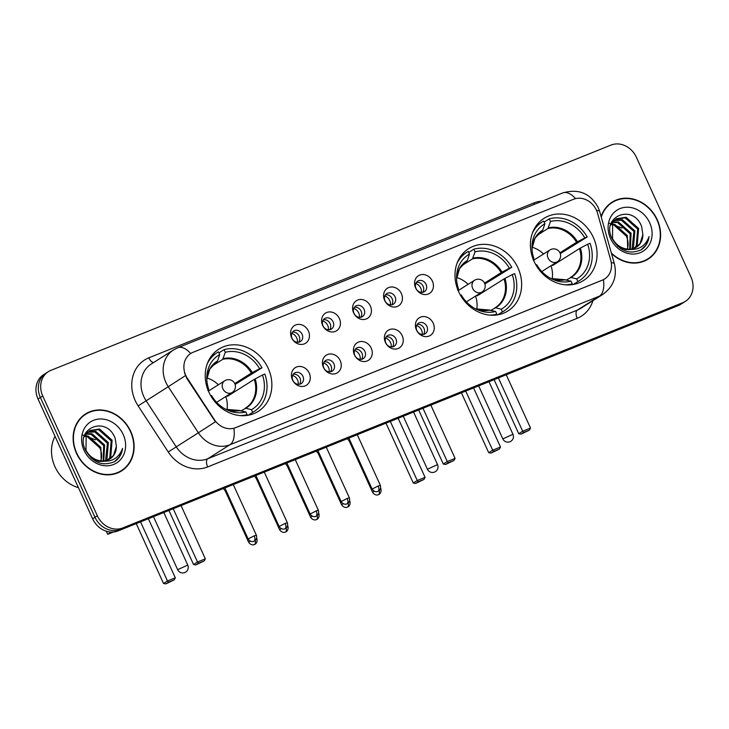 <?xml version="1.0" encoding="UTF-8"?>
<svg xmlns="http://www.w3.org/2000/svg" width="729" height="729" viewBox="0 0 729 729"><rect width="100%" height="100%" fill="white"/><g stroke="black" fill="none" stroke-linecap="round" stroke-linejoin="round"><path stroke-width="1.09" d="M458.659 291.718A36.833 31.83 57.7 0 0 507.985 310.928A36.833 31.83 57.7 0 0 517.964 267.862A36.833 31.83 57.7 0 0 468.638 248.662A36.833 31.83 57.7 0 0 458.659 291.718M534.075 261.383A36.833 31.83 57.7 0 0 583.41 280.592A36.833 31.83 57.7 0 0 593.388 237.536A36.833 31.83 57.7 0 0 544.053 218.326A36.833 31.83 57.7 0 0 534.075 261.383M208.895 392.175A36.833 31.83 57.7 0 0 258.221 411.384A36.833 31.83 57.7 0 0 268.199 368.318A36.833 31.83 57.7 0 0 218.873 349.118A36.833 31.83 57.7 0 0 208.895 392.175M309.233 373.075A10.425 9.012 -122.3 0 1 305.15 385.905A10.425 9.012 -122.3 0 1 292.447 379.827A10.425 9.012 -122.3 0 1 296.53 366.997A10.425 9.012 -122.3 0 1 309.233 373.075M292.848 380.347A6.251 5.404 57.7 0 0 301.223 383.609A6.251 5.404 57.7 0 0 302.918 376.292A6.251 5.404 57.7 0 0 294.543 373.038A6.251 5.404 57.7 0 0 292.848 380.347M340.224 360.609A10.425 9.012 -122.3 0 1 336.142 373.439A10.425 9.012 -122.3 0 1 323.439 367.361A10.425 9.012 -122.3 0 1 327.521 354.531A10.425 9.012 -122.3 0 1 340.224 360.609M323.84 367.881A6.251 5.404 57.7 0 0 332.224 371.143A6.251 5.404 57.7 0 0 333.918 363.826A6.251 5.404 57.7 0 0 325.535 360.563A6.251 5.404 57.7 0 0 323.84 367.881M371.225 348.143A10.425 9.012 -122.3 0 1 367.143 360.973A10.425 9.012 -122.3 0 1 354.44 354.895A10.425 9.012 -122.3 0 1 358.522 342.065A10.425 9.012 -122.3 0 1 371.225 348.143M354.841 355.415A6.251 5.404 57.7 0 0 363.215 358.677A6.251 5.404 57.7 0 0 364.91 351.36A6.251 5.404 57.7 0 0 356.536 348.098A6.251 5.404 57.7 0 0 354.841 355.415M402.217 335.677A10.425 9.012 -122.3 0 1 398.134 348.508A10.425 9.012 -122.3 0 1 385.431 342.43A10.425 9.012 -122.3 0 1 389.523 329.599A10.425 9.012 -122.3 0 1 402.217 335.677M385.841 342.949A6.251 5.404 57.7 0 0 394.216 346.211A6.251 5.404 57.7 0 0 395.911 338.894A6.251 5.404 57.7 0 0 387.536 335.632A6.251 5.404 57.7 0 0 385.841 342.949M433.217 323.211A10.425 9.012 -122.3 0 1 429.135 336.042A10.425 9.012 -122.3 0 1 416.432 329.964A10.425 9.012 -122.3 0 1 420.515 317.133A10.425 9.012 -122.3 0 1 433.217 323.211M416.833 330.474A6.251 5.404 57.7 0 0 425.207 333.736A6.251 5.404 57.7 0 0 426.902 326.428A6.251 5.404 57.7 0 0 418.528 323.166A6.251 5.404 57.7 0 0 416.833 330.474M308.413 331.039A10.425 9.012 -122.3 0 1 304.33 343.869A10.425 9.012 -122.3 0 1 291.627 337.791A10.425 9.012 -122.3 0 1 295.71 324.961A10.425 9.012 -122.3 0 1 308.413 331.039M292.028 338.311A6.251 5.404 57.7 0 0 300.403 341.573A6.251 5.404 57.7 0 0 302.098 334.256A6.251 5.404 57.7 0 0 293.723 330.993A6.251 5.404 57.7 0 0 292.028 338.311M339.404 318.573A10.425 9.012 -122.3 0 1 335.322 331.403A10.425 9.012 -122.3 0 1 322.619 325.325A10.425 9.012 -122.3 0 1 326.71 312.495A10.425 9.012 -122.3 0 1 339.404 318.573M323.029 325.845A6.251 5.404 57.7 0 0 331.403 329.098A6.251 5.404 57.7 0 0 333.098 321.79A6.251 5.404 57.7 0 0 324.724 318.527A6.251 5.404 57.7 0 0 323.029 325.845M370.405 306.107A10.425 9.012 -122.3 0 1 366.322 318.938A10.425 9.012 -122.3 0 1 353.62 312.859A10.425 9.012 -122.3 0 1 357.702 300.029A10.425 9.012 -122.3 0 1 370.405 306.107M354.021 313.37A6.251 5.404 57.7 0 0 362.395 316.632A6.251 5.404 57.7 0 0 364.09 309.324A6.251 5.404 57.7 0 0 355.716 306.062A6.251 5.404 57.7 0 0 354.021 313.37M401.406 293.641A10.425 9.012 -122.3 0 1 397.314 306.472A10.425 9.012 -122.3 0 1 384.62 300.394A10.425 9.012 -122.3 0 1 388.703 287.554A10.425 9.012 -122.3 0 1 401.406 293.641M385.021 300.904A6.251 5.404 57.7 0 0 393.396 304.166A6.251 5.404 57.7 0 0 395.091 296.858A6.251 5.404 57.7 0 0 386.716 293.596A6.251 5.404 57.7 0 0 385.021 300.904M432.397 281.175A10.425 9.012 -122.3 0 1 428.315 294.006A10.425 9.012 -122.3 0 1 415.612 287.919A10.425 9.012 -122.3 0 1 419.694 275.088A10.425 9.012 -122.3 0 1 432.397 281.175M416.013 288.438A6.251 5.404 57.7 0 0 424.396 291.7A6.251 5.404 57.7 0 0 426.091 284.392A6.251 5.404 57.7 0 0 417.708 281.13A6.251 5.404 57.7 0 0 416.013 288.438M293.24 374.25A6.251 5.404 -122.3 0 1 299.965 378.16A6.251 5.404 -122.3 0 1 299.564 384.256M324.241 361.784A6.251 5.404 -122.3 0 1 330.957 365.694A6.251 5.404 -122.3 0 1 330.565 371.79M355.242 349.319A6.251 5.404 -122.3 0 1 361.958 353.228A6.251 5.404 -122.3 0 1 361.557 359.324M386.233 336.853A6.251 5.404 -122.3 0 1 392.958 340.762A6.251 5.404 -122.3 0 1 392.557 346.858M417.234 324.387A6.251 5.404 -122.3 0 1 423.95 328.296A6.251 5.404 -122.3 0 1 423.558 334.392M292.429 332.214A6.251 5.404 -122.3 0 1 299.145 336.124A6.251 5.404 -122.3 0 1 298.744 342.22M323.421 319.749A6.251 5.404 -122.3 0 1 330.146 323.658A6.251 5.404 -122.3 0 1 329.745 329.754M354.422 307.283A6.251 5.404 -122.3 0 1 361.137 311.192A6.251 5.404 -122.3 0 1 360.746 317.288M385.413 294.817A6.251 5.404 -122.3 0 1 392.138 298.726A6.251 5.404 -122.3 0 1 391.737 304.822M416.414 282.342A6.251 5.404 -122.3 0 1 423.13 286.26A6.251 5.404 -122.3 0 1 422.738 292.347M187.326 378.242A18.763 16.22 -122.3 0 1 185.749 375.38A18.763 16.22 -122.3 0 1 190.825 353.447A18.763 16.22 -122.3 0 1 193.094 352.28L573.559 199.263A18.763 16.22 -122.3 0 1 597.543 213.251L610.747 260.153A18.763 16.22 -122.3 0 1 604.541 279.043A18.763 16.22 -122.3 0 1 602.282 280.2L235.622 427.668A18.763 16.22 -122.3 0 1 214.335 419.594L187.326 378.242L186.897 378.515L184.528 372.938M76.481 453.31A33.707 29.133 57.7 0 0 121.625 470.888A33.707 29.133 57.7 0 0 130.755 431.486A33.707 29.133 57.7 0 0 85.612 413.908A33.707 29.133 57.7 0 0 76.481 453.31M120.422 471.599A33.707 29.133 57.7 0 0 122.855 469.622M611.494 253.537A33.707 29.133 57.7 0 0 648.117 259.123A33.707 29.133 57.7 0 0 657.248 219.721A33.707 29.133 57.7 0 0 612.105 202.152A33.707 29.133 57.7 0 0 601.106 216.631M646.915 259.843A33.707 29.133 57.7 0 0 649.348 257.866M185.403 375.635L168.262 386.716A27.793 24.021 -122.3 0 1 165.92 382.47A27.793 24.021 -122.3 0 1 173.456 349.975L151.295 363.981A27.793 24.021 57.7 0 0 143.768 396.476A27.793 24.021 57.7 0 0 146.101 400.722L176.199 446.795A27.793 24.021 57.7 0 0 207.738 458.769L577.286 310.135A27.793 24.021 57.7 0 0 580.649 308.413L602.81 294.407A27.793 24.021 -122.3 0 1 599.448 296.129L229.899 444.763A24.321 12.083 -111.9 0 0 233.872 428.342L603.421 279.708A24.321 12.083 68.1 0 1 599.448 296.129L577.286 310.135A6.953 3.454 -111.9 0 0 577.204 318.3L207.656 466.934A34.746 30.026 -122.3 0 1 168.235 451.971L138.136 405.898A34.746 30.026 -122.3 0 1 148.825 357.83L533.765 202.999A6.953 3.454 -111.9 0 0 534.448 204.302M48.396 371.635L43.676 374.624A20.849 18.015 57.7 0 0 38.026 399L92.61 518.775A20.849 18.015 57.7 0 0 118.016 530.931L678.079 305.67L680.439 304.175A20.849 18.015 57.7 0 0 682.964 302.89A20.849 18.015 57.7 0 1 680.439 304.175L120.376 529.436L680.439 304.175L682.809 302.681A20.849 18.015 57.7 0 0 685.324 301.396A20.849 18.015 57.7 0 0 690.974 277.02L636.39 157.254A20.849 18.015 57.7 0 0 610.984 145.089L50.921 370.35A20.849 18.015 57.7 0 0 48.396 371.635A20.849 18.015 57.7 0 0 42.756 396.011L97.34 515.786A20.849 18.015 57.7 0 0 122.736 527.942L682.809 302.681M92.61 518.775L94.97 517.28A20.849 18.015 57.7 0 0 120.376 529.436A20.849 18.015 57.7 0 1 94.97 517.28L40.387 397.505L94.97 517.28L97.34 515.786M46.036 373.13A20.849 18.015 57.7 0 0 40.387 397.505A20.849 18.015 57.7 0 1 46.036 373.13M207.656 466.934A6.953 3.454 -111.9 0 1 207.738 458.769L229.899 444.763A27.793 24.021 -122.3 0 1 198.361 432.789L215.392 421.79L186.897 378.515M613.772 201.578A33.707 29.133 57.7 0 0 610.948 202.926M87.27 413.334A33.707 29.133 57.7 0 0 84.446 414.683M678.079 305.67A20.849 18.015 57.7 0 0 680.604 304.385L685.324 301.396M85.794 414.2A33.352 28.832 57.7 0 0 76.755 453.201A33.352 28.832 57.7 0 0 121.433 470.588A33.352 28.832 57.7 0 0 130.473 431.595A33.352 28.832 57.7 0 0 85.794 414.2L83.434 415.694A33.352 28.832 57.7 0 0 82.013 416.66M55.021 436.288A34.746 30.026 57.7 0 0 54.957 466.724A34.746 30.026 57.7 0 0 78.44 487.683M100.821 460.874A17.368 15.017 57.7 0 0 100.402 449.255L99.919 447.943L87.334 436.717L85.047 436.398M86.587 433.627L92.018 433.755L104.611 444.982L103.773 460.956M86.241 434.119L91.079 434.347L103.673 445.574L103.154 460.992M88.118 431.887L95.772 431.377L108.366 442.612L106.963 459.47L106.106 460.582M87.708 432.288L94.834 431.969L107.427 443.205L105.541 460.71M100.802 460.874A17.368 15.017 57.7 0 0 109.942 458.951A17.368 15.017 57.7 0 0 116.385 446.421L115.164 438.393C106.607 414.801 74.349 428.342 85.448 450.066C92.902 462.879 102.689 466.697 114.808 461.521C119.21 458.495 121.807 454.121 122.581 448.399C118.718 458.359 111.464 462.514 100.802 460.874C94.305 459.935 89.385 456.409 86.013 450.303L86.168 434.238L89.877 430.529L99.527 429.007L112.111 440.243L110.717 457.092L108.22 459.862M89.421 430.83L98.588 429.6L111.172 440.835L109.778 457.684L107.71 460.072M116.385 446.421L113.533 455.315L109.669 459.115M103.855 461.366L98.916 461.339L91.043 457.967M85.311 435.787L88.273 436.124L100.857 447.351L101.194 460.919M85.175 433.974L86.004 433.746M85.001 434.356L85.648 434.22M85.484 433.336L87.598 432.106M85.667 433.208L87.179 432.479M84.136 436.926L85.229 434.83L89.877 430.529M84.035 450.276A24.321 21.023 57.7 0 0 113.669 464.455A24.321 21.023 57.7 0 0 123.201 434.52A24.321 21.023 57.7 0 0 93.558 420.332A24.321 21.023 57.7 0 0 84.035 450.276M82.095 434.757L95.499 439.842M117.588 472.948A33.352 28.832 57.7 0 0 119.073 472.082L121.433 470.588M122.581 448.399L119.274 456.965L114.59 461.648M611.33 252.954A33.352 28.832 57.7 0 0 647.935 258.831A33.352 28.832 57.7 0 0 656.966 219.839A33.352 28.832 57.7 0 0 612.296 202.443L609.927 203.938A33.352 28.832 57.7 0 0 608.515 204.904M612.296 202.443A33.352 28.832 57.7 0 0 601.27 217.206M610.629 225.17L611.722 223.074L616.379 218.764L612.661 222.482L612.515 238.547C615.877 244.652 620.807 248.179 627.295 249.118A17.368 15.017 57.7 0 0 636.435 247.195A17.368 15.017 57.7 0 0 642.878 234.665L641.657 226.628C633.1 203.045 600.851 216.586 611.95 238.31C619.404 251.122 629.182 254.94 641.301 249.765C645.712 246.739 648.3 242.365 649.074 236.643C645.22 246.602 637.957 250.758 627.295 249.118A17.368 15.017 57.7 0 0 626.904 237.499L626.421 236.187L613.827 224.96L611.54 224.641M613.08 221.871L618.52 221.999L631.104 233.225L630.275 249.2M612.734 222.363L617.581 222.591L630.166 233.818L629.656 249.236M614.611 220.131L622.274 219.62L634.859 230.856L633.455 247.705L632.599 248.826M614.21 220.532L621.336 220.213L633.92 231.448L632.043 248.953M616.379 218.764L626.02 217.251L638.613 228.478L637.21 245.336L634.713 248.106M615.914 219.074L625.09 217.843L637.675 229.07L636.271 245.928L634.203 248.316M642.878 234.665L640.026 243.559L636.162 247.359M630.357 249.61L625.418 249.582L617.545 246.211M611.813 224.022L614.766 224.368L627.35 235.595L627.687 249.163M611.667 222.217L612.506 221.99M611.494 222.6L612.141 222.463M611.986 221.57L614.091 220.349M612.16 221.443L613.672 220.723M610.528 238.511A24.321 21.023 57.7 0 0 640.171 252.699A24.321 21.023 57.7 0 0 649.694 222.764A24.321 21.023 57.7 0 0 620.06 208.576A24.321 21.023 57.7 0 0 610.528 238.511M608.597 223.001L621.992 228.086M644.09 261.192A33.352 28.832 57.7 0 0 645.566 260.326L647.935 258.831M649.074 236.643L645.766 245.199L641.092 249.892M248.188 415.257A34.746 30.026 57.7 0 0 248.243 415.22L254.157 411.484A34.746 30.026 57.7 0 1 252.681 412.35L251.469 409.689A31.83 27.511 57.7 0 0 262.504 375.025L254.275 379.372L227.457 396.312A27.237 23.547 57.7 0 0 227.229 395.628M241.235 410.764L245.81 408.249L251.469 409.689M218.955 352.882L224.095 349.628A34.746 30.026 57.7 0 1 261.993 367.771L235.102 384.438M254.157 411.484A34.746 30.026 57.7 0 0 264.864 374.068L262.504 375.025M252.681 412.35L248.042 415.284M245.482 415.612L247.085 414.601A34.746 30.026 57.7 0 1 239.95 415.585M261.993 367.771L259.624 368.719A31.83 27.511 57.7 0 0 225.307 352.289L224.095 349.628M210.772 395.829L211.556 395.51A31.83 27.511 57.7 0 0 227.138 409.99A31.83 27.511 57.7 0 0 245.873 411.94L247.085 414.601M225.307 352.289L222.71 359.333L211.638 366.332M234.756 383.582L251.396 373.066L259.624 368.719M245.873 411.94L239.449 410.6M245.044 408.349L245.81 408.249A27.565 23.82 57.7 0 0 255.159 378.87M231.558 392.885A33.005 28.531 -122.3 0 1 231.822 393.56M215.966 362.304L217.607 360.891L219.711 354.54L218.5 351.879A34.746 30.026 57.7 0 0 217.023 352.745L211.118 356.481A34.746 30.026 57.7 0 0 211.055 356.517M217.023 352.745A34.746 30.026 57.7 0 0 207.236 363.817M219.711 354.54A31.83 27.511 57.7 0 0 206.79 377.795A31.83 27.511 57.7 0 0 208.685 389.213L207.801 389.559M208.685 389.213L207.893 390.562M225.79 396.53A26.126 22.581 -122.3 0 1 226.983 409.762M206.927 378.023A26.126 22.581 -122.3 0 1 218.372 384.784M148.379 518.72L175.315 577.824L174.176 579.901L165.802 583.911L163.524 583.473L136.232 523.604M113.369 532.033L107.692 534.321L106.27 531.213M111.218 532.088L107.692 534.321M163.524 583.473L167.479 580.967L140.542 521.864M165.802 583.911L168.581 582.152L167.479 580.967L175.315 577.824M174.176 579.901L168.581 582.152M173.22 508.724L197.504 561.995L205.332 558.842L181.056 505.571M168.918 510.455L193.54 564.501L197.504 561.995L198.607 563.18L204.202 560.929L205.332 558.842M204.202 560.929L195.828 564.939L198.607 563.18M193.54 564.501L195.828 564.939M497.953 314.8A34.746 30.026 57.7 0 0 498.007 314.764L503.921 311.028A34.746 30.026 57.7 0 1 502.445 311.894L501.233 309.233A31.83 27.511 57.7 0 0 512.268 274.569L504.04 278.915L477.222 295.856A27.237 23.547 57.7 0 0 476.994 295.172M491 310.308L495.574 307.793L501.233 309.233M468.72 252.425L473.859 249.172A34.746 30.026 57.7 0 1 511.758 267.315L484.867 283.982M503.921 311.028A34.746 30.026 57.7 0 0 514.628 273.621L512.268 274.569M502.445 311.894L497.807 314.828M495.246 315.156L496.85 314.144A34.746 30.026 57.7 0 1 489.715 315.128M511.758 267.315L509.389 268.263A31.83 27.511 57.7 0 0 475.071 251.833L473.859 249.172M460.537 295.373L461.32 295.054A31.83 27.511 57.7 0 0 476.903 309.533A31.83 27.511 57.7 0 0 495.638 311.483L496.85 314.144M475.071 251.833L472.474 258.877L461.402 265.875M484.521 283.125L501.16 272.61L509.389 268.263M495.638 311.483L489.214 310.144M494.809 307.893L495.574 307.793A27.565 23.82 57.7 0 0 504.924 278.414M481.322 292.429A33.005 28.531 -122.3 0 1 481.587 293.104M465.731 261.857L467.371 260.435L469.476 254.084L468.264 251.423A34.746 30.026 57.7 0 0 466.797 252.289L460.883 256.025A34.746 30.026 57.7 0 0 460.819 256.061M466.797 252.289A34.746 30.026 57.7 0 0 457.001 263.36M469.476 254.084A31.83 27.511 57.7 0 0 456.554 277.339A31.83 27.511 57.7 0 0 458.45 288.757L457.566 289.103M458.45 288.757L457.657 290.106M475.554 296.074A26.126 22.581 -122.3 0 1 476.748 309.306M456.691 277.567A26.126 22.581 -122.3 0 1 468.136 284.328M398.143 418.264L425.08 477.367L423.941 479.445L415.566 483.455L413.288 483.017L385.996 423.148M413.288 483.017L417.243 480.511L390.307 421.417M415.566 483.455L418.346 481.696L417.243 480.511L425.08 477.367M423.941 479.445L418.346 481.696M422.993 408.267L447.269 461.539L455.096 458.386L430.821 405.114M418.683 409.999L443.305 464.045L447.269 461.539L448.371 462.724L453.967 460.473L455.096 458.386M453.967 460.473L445.592 464.482L448.371 462.724M443.305 464.045L445.592 464.482M573.368 284.465A34.746 30.026 57.7 0 0 573.431 284.428L579.345 280.692A34.746 30.026 57.7 0 1 577.869 281.558L576.657 278.897A31.83 27.511 57.7 0 0 587.683 244.233L579.455 248.58L552.646 265.52A27.237 23.547 57.7 0 0 552.409 264.837M566.415 279.972L570.998 277.467L576.657 278.897M544.144 222.09L549.283 218.837A34.746 30.026 57.7 0 1 587.173 236.98L560.291 253.646M579.345 280.692A34.746 30.026 57.7 0 0 590.053 243.286L587.683 244.233M577.869 281.558L573.222 284.492M570.67 284.82L572.274 283.809A34.746 30.026 57.7 0 1 565.139 284.793M587.173 236.98L584.813 237.927A31.83 27.511 57.7 0 0 550.495 221.507L549.283 218.837M535.961 265.037L536.744 264.727A31.83 27.511 57.7 0 0 552.327 279.198A31.83 27.511 57.7 0 0 571.062 281.148L572.274 283.809M550.495 221.507L547.898 228.542L536.826 235.54M559.945 252.79L576.584 242.274L584.813 237.927M571.062 281.148L564.638 279.808M570.233 277.558L570.998 277.467A27.565 23.82 57.7 0 0 580.348 248.079M556.746 262.094A33.005 28.531 -122.3 0 1 557.002 262.768M541.155 231.521L542.786 230.1L544.9 223.748L543.688 221.087A34.746 30.026 57.7 0 0 542.212 221.953L536.307 225.689A34.746 30.026 57.7 0 0 536.243 225.726M542.212 221.953A34.746 30.026 57.7 0 0 532.416 233.025M544.9 223.748A31.83 27.511 57.7 0 0 531.97 247.003A31.83 27.511 57.7 0 0 533.865 258.421L532.99 258.768M533.865 258.421L533.081 259.77M550.978 265.739A26.126 22.581 -122.3 0 1 552.172 278.97M532.115 247.24A26.126 22.581 -122.3 0 1 543.552 253.993M473.568 387.928L500.504 447.032L499.365 449.11L490.991 453.119L488.703 452.682L461.421 392.813M488.703 452.682L492.667 450.176L465.731 391.081M490.991 453.119L493.77 451.36L492.667 450.176L500.504 447.032M499.365 449.11L493.77 451.36M498.408 377.932L522.684 431.204L530.521 428.051L506.245 374.788M494.098 379.672L518.729 433.709L522.684 431.204L523.786 432.388L529.382 430.137L530.521 428.051M529.382 430.137L521.016 434.147L523.786 432.388M518.729 433.709L521.016 434.147M297.423 342.293A7.645 6.607 57.7 0 0 296.721 337.919A7.645 6.607 57.7 0 0 291.791 333.381M225.981 490.316L225.243 490.89L223.375 488.548M328.424 329.827A7.645 6.607 57.7 0 0 327.713 325.453A7.645 6.607 57.7 0 0 322.783 320.915M256.973 477.85L256.243 478.424L254.375 476.083M359.415 317.361A7.645 6.607 57.7 0 0 358.714 312.978A7.645 6.607 57.7 0 0 353.784 308.44M287.973 465.384L287.235 465.959L285.376 463.617M390.416 304.895A7.645 6.607 57.7 0 0 389.705 300.512A7.645 6.607 57.7 0 0 384.784 295.974M318.965 452.919L318.236 453.493L316.368 451.151M421.408 292.429A7.645 6.607 57.7 0 0 420.706 288.046A7.645 6.607 57.7 0 0 415.776 283.508M349.966 440.453L349.237 441.027L347.368 438.685M298.243 384.329A7.645 6.607 57.7 0 0 297.541 379.955A7.645 6.607 57.7 0 0 292.611 375.417M329.244 371.863A7.645 6.607 57.7 0 0 328.533 367.489A7.645 6.607 57.7 0 0 323.603 362.951M360.235 359.397A7.645 6.607 57.7 0 0 359.534 355.023A7.645 6.607 57.7 0 0 354.604 350.485M391.236 346.931A7.645 6.607 57.7 0 0 390.525 342.557A7.645 6.607 57.7 0 0 385.595 338.019M422.228 334.465A7.645 6.607 57.7 0 0 421.526 330.082A7.645 6.607 57.7 0 0 416.596 325.553M533.765 202.999A34.746 30.026 -122.3 0 1 542.431 201.095M168.235 451.971L198.361 432.789L168.262 386.716L138.136 405.898M575.573 198.616A24.321 12.083 -111.9 0 0 562.733 192.93L177.794 347.751A24.321 12.083 68.1 0 1 190.697 353.519M611.294 262.732A24.321 3.982 -15.7 0 1 614.374 263.761C617.308 276.437 613.454 286.652 602.81 294.407M596.541 210.471A24.321 3.982 -15.7 0 1 599.666 211.492L614.374 263.761M592.923 300.658A34.746 30.026 -122.3 0 1 577.204 318.3M42.756 396.011L38.026 399M122.736 527.942L118.016 530.931M148.825 357.83A6.953 3.454 -111.9 0 0 153.591 362.532M245.637 407.994L245.072 408.331A27.237 23.547 57.7 0 0 245.637 407.994A27.237 23.547 57.7 0 0 254.275 379.372M252.289 372.565A27.565 23.82 57.7 0 0 223.202 358.641M239.713 410.491L225.717 409.288A27.565 23.82 57.7 0 0 240.215 410.5M251.396 373.066A27.237 23.547 57.7 0 0 222.71 359.333M217.607 360.891A27.565 23.82 57.7 0 0 206.808 379.372L209.779 369.093L216.531 361.939A27.237 23.547 57.7 0 1 217.114 361.584M153.482 516.661L177.648 569.677L187.763 565.075L163.806 512.514M208.412 391.072L224.787 380.72A6.953 6.953 0 0 1 234.683 383.436A6.953 6.953 0 0 1 232.214 392.475A6.953 6.005 -122.3 0 1 231.375 392.904A6.953 6.005 -122.3 0 1 222.901 388.849A6.953 6.005 -122.3 0 1 224.787 380.72A6.953 6.005 -122.3 0 1 225.625 380.292M495.401 307.538L494.836 307.875A27.237 23.547 57.7 0 0 495.401 307.538A27.237 23.547 57.7 0 0 504.04 278.915M502.053 272.108A27.565 23.82 57.7 0 0 472.966 258.184M489.478 310.035L475.481 308.832A27.565 23.82 57.7 0 0 489.979 310.044M501.16 272.61A27.237 23.547 57.7 0 0 472.474 258.877M467.371 260.435A27.565 23.82 57.7 0 0 456.573 278.915L459.543 268.637L466.296 261.483A27.237 23.547 57.7 0 1 466.879 261.128M403.246 416.204L427.413 469.23L437.528 464.619L413.571 412.058M458.177 290.616L474.552 280.273A6.953 6.953 0 0 1 484.448 282.98A6.953 6.953 0 0 1 481.978 292.019A6.953 6.005 -122.3 0 1 481.14 292.447A6.953 6.005 -122.3 0 1 472.665 288.392A6.953 6.005 -122.3 0 1 474.552 280.273A6.953 6.005 -122.3 0 1 475.39 279.836M570.288 277.53A27.237 23.547 57.7 0 0 570.825 277.202A27.237 23.547 57.7 0 0 579.455 248.58M577.477 241.773A27.565 23.82 57.7 0 0 548.381 227.849M550.905 278.505A27.565 23.82 57.7 0 0 565.403 279.717M576.584 242.274A27.237 23.547 57.7 0 0 547.898 228.542M542.786 230.1A27.565 23.82 57.7 0 0 531.997 248.58L534.958 238.301L541.711 231.148A27.237 23.547 57.7 0 1 542.303 230.792M478.671 385.878L502.828 438.894L512.952 434.284L488.995 381.723M533.592 260.289L549.976 249.938A6.953 6.953 0 0 1 559.872 252.644A6.953 6.953 0 0 1 557.403 261.684A6.953 6.005 -122.3 0 1 556.555 262.112A6.953 6.005 -122.3 0 1 548.09 258.057A6.953 6.005 -122.3 0 1 549.976 249.938A6.953 6.005 -122.3 0 1 550.814 249.5M250.266 541.137L248.625 542.203C251.122 545.975 254.631 544.609 253.892 544.691L254.421 544.517A4.52 2.242 68.1 0 0 254.603 544.426A4.52 2.242 -111.9 0 0 255.168 540.526M281.266 528.662L279.626 529.737C282.123 533.51 285.631 532.143 284.893 532.225L285.422 532.052A4.52 2.242 68.1 0 0 285.604 531.96A4.52 2.242 -111.9 0 0 286.16 528.06M312.258 516.196L310.618 517.271C313.115 521.044 316.623 519.677 315.885 519.759L316.413 519.586A4.52 2.242 68.1 0 0 316.596 519.495A4.52 2.242 -111.9 0 0 317.161 515.594M343.259 503.73L341.619 504.796C344.115 508.569 347.624 507.211 346.886 507.293L347.414 507.12A4.52 2.242 68.1 0 0 347.596 507.029A4.52 2.242 -111.9 0 0 348.152 503.119M374.25 491.264L372.61 492.33C375.107 496.103 378.615 494.745 377.886 494.827L378.406 494.654A4.52 2.242 68.1 0 0 378.588 494.554A4.52 2.242 -111.9 0 0 379.153 490.653M254.166 535.861L248.142 538.95C250.639 542.722 254.148 541.355 253.41 541.437L253.938 541.264A4.52 2.242 68.1 0 0 254.12 541.173A4.52 2.242 -111.9 0 0 254.166 535.861L256.362 535.204L233.289 484.566M285.167 523.395L279.134 526.484C281.631 530.256 285.139 528.889 284.401 528.972L284.93 528.798A4.52 2.242 68.1 0 0 285.112 528.707A4.52 2.242 -111.9 0 0 285.167 523.395L287.354 522.729L264.281 472.1M316.167 510.929L310.135 514.009C312.632 517.79 316.14 516.424 315.402 516.506L315.93 516.332A4.52 2.242 68.1 0 0 316.113 516.241A4.52 2.242 -111.9 0 0 316.167 510.929L318.354 510.264L295.281 459.635M347.159 498.463L341.126 501.543C343.623 505.315 347.132 503.958 346.393 504.04L346.922 503.867A4.52 2.242 68.1 0 0 347.104 503.766A4.52 2.242 -111.9 0 0 347.159 498.463L349.346 497.798L326.273 447.169M378.16 485.988L372.127 489.077C374.624 492.85 378.132 491.492 377.394 491.574L377.923 491.401A4.52 2.242 68.1 0 0 378.105 491.3A4.52 2.242 -111.9 0 0 378.16 485.988L380.347 485.332L357.274 434.703M599.666 211.492L598.172 207.437C590.335 193.249 578.516 188.41 562.733 192.93M177.794 347.751L173.456 349.975M85.512 433.29L86.131 432.898M612.005 221.525L612.624 221.142M177.648 569.677A5.559 5.559 0 0 0 184.774 572.538A5.559 5.559 0 0 0 187.763 565.075M232.214 392.475L216.613 402.335M427.413 469.23A5.559 5.559 0 0 0 434.539 472.082A5.559 5.559 0 0 0 437.528 464.619M481.978 292.019L466.378 301.879M570.825 277.202L570.26 277.549M550.905 278.496L564.893 279.699M502.828 438.894A5.559 5.559 0 0 0 509.963 441.747A5.559 5.559 0 0 0 512.952 434.284M557.403 261.684L541.802 271.543M248.625 542.203L225.243 490.89M256.845 538.458C258.057 542.886 254.64 544.609 255.205 544.107L254.421 544.517M279.626 529.737L256.243 478.424M287.846 525.992C289.058 530.42 285.64 532.143 286.205 531.641L285.422 532.052M310.618 517.271L287.235 465.959M318.837 513.517C320.049 517.954 316.641 519.677 317.197 519.176L316.413 519.586M341.619 504.796L318.236 453.484M349.838 501.051C351.05 505.489 347.633 507.211 348.198 506.71L347.414 507.12M372.61 492.33L349.227 441.018M380.839 488.585C382.042 493.023 378.633 494.745 379.198 494.244L378.406 494.654M248.142 538.95L224.897 487.947M256.362 535.204C257.574 539.633 254.157 541.355 254.722 540.854L253.938 541.264M279.134 526.484L255.888 475.472M287.354 522.729C288.566 527.167 285.148 528.889 285.713 528.388L284.93 528.798M310.135 514.009L286.889 463.006M318.354 510.264C319.566 514.701 316.149 516.424 316.714 515.922L315.93 516.332M341.126 501.543L317.89 450.54M349.346 497.798C350.558 502.235 347.15 503.958 347.706 503.457L346.922 503.867M372.127 489.077L348.881 438.074M380.347 485.332C381.559 489.76 378.141 491.492 378.706 490.991L377.923 491.401"/></g></svg>
